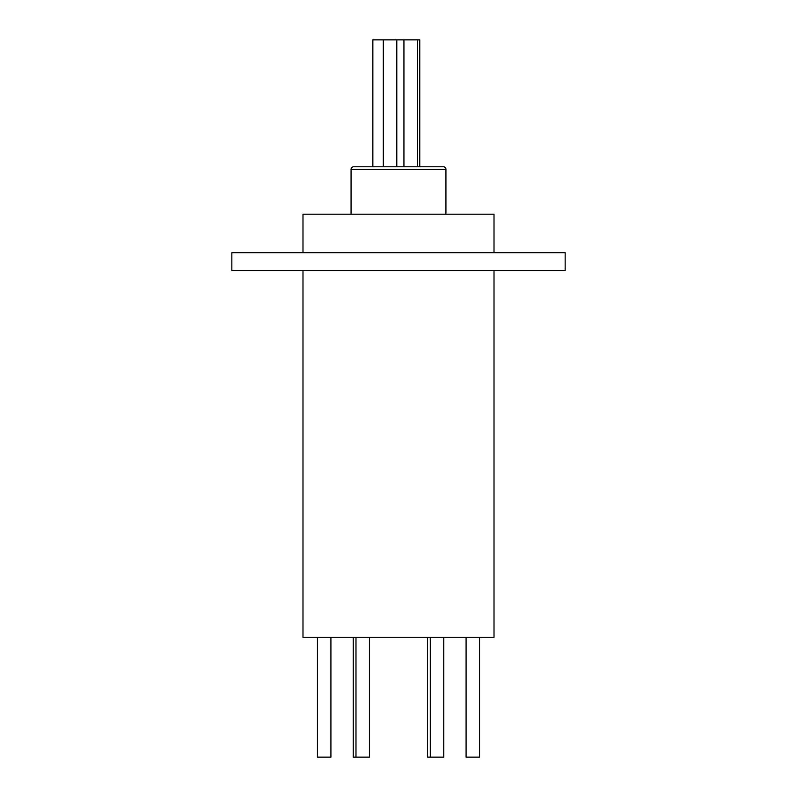 <?xml version="1.0" encoding="UTF-8"?>
<svg xmlns="http://www.w3.org/2000/svg" width="797" height="797" viewBox="0 0 797 797"><rect width="100%" height="100%" fill="white"/><g stroke="black" fill="none" stroke-linecap="round" stroke-linejoin="round"><path stroke-width="1.2" d="M302.99 252.669L302.99 214.204L494.01 214.204L494.01 252.669M565.163 252.669L565.163 270.621L231.837 270.621L231.837 252.669L565.163 252.669M383.327 166.772L383.327 39.85L372.847 39.85L372.847 166.772L353.629 166.772A2.56 2.56 0 0 0 351.069 169.333L351.069 214.204M353.629 166.772L443.371 166.772L419.75 166.772L419.75 39.85L417.389 39.85L417.389 166.772M443.371 166.772A2.56 2.56 0 0 1 445.931 169.333L445.931 214.204M369.659 166.772L427.341 166.772M383.327 39.85L403.93 39.85L403.93 166.772M396.786 39.85L396.786 166.772M403.93 39.85L417.389 39.85M494.01 270.621L494.01 637.281L302.99 637.281L302.99 270.621M330.914 637.281L330.914 757.15L317.455 757.15L317.455 637.281M369.439 637.281L369.439 757.15L353.25 757.15L353.25 637.281M443.75 637.281L443.75 757.15L427.561 757.15L427.561 637.281M479.545 637.281L479.545 757.15L466.086 757.15L466.086 637.281M445.931 169.333L351.069 169.333M430.29 757.15L430.29 637.281M355.98 757.15L355.98 637.281"/></g></svg>
